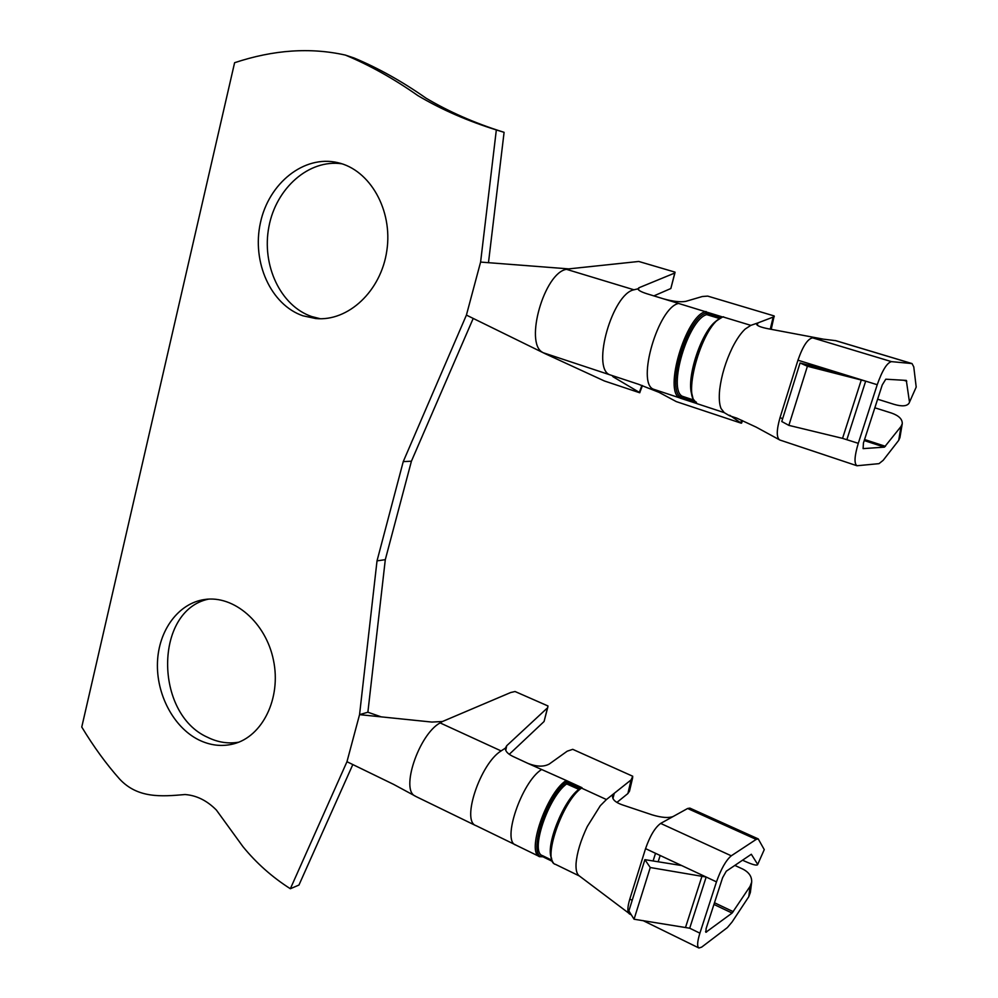 <?xml version="1.0" encoding="UTF-8"?>
<svg xmlns="http://www.w3.org/2000/svg" width="998" height="998" viewBox="0 0 998 998"><rect width="100%" height="100%" fill="white"/><g stroke="black" fill="none" stroke-linecap="round" stroke-linejoin="round"><path stroke-width="1.5" d="M877.629 399.2L894.345 404.44C902.03 406.623 906.92 406.223 909.016 403.242L916.201 387.074L913.769 366.89L912.035 363.571L891.488 361.638C887.047 362.686 882.294 370.383 877.23 384.717L858.28 443.324C854.438 456.198 854.014 463.671 856.983 465.754L879.013 463.646L883.18 460.315L898.699 440.368L901.032 426.458L902.254 423.751C902.466 419.222 898.886 415.655 891.526 413.06L874.847 407.795M912.035 363.571L835.837 340.68L812.646 337.86C807.719 338.734 802.829 346.181 797.951 360.203L780.012 417.713C776.519 429.976 776.382 437.374 779.575 439.906M838.258 372.666L800.059 362.973L807.407 366.254L865.678 381.149L809.066 363.646L808.592 365.143M580.736 788.058L582.009 787.696L566.215 780.448L566.652 783.917C548.189 796.965 529.626 852.504 542.538 855.66L551.757 860.139M579.027 789.455L566.652 783.917M742.549 860.189L745.194 861.399C752.317 864.567 756.434 865.69 757.544 864.767L764.256 849.622L758.231 838.906L756.172 839.405L731.272 855.81C725.983 860.276 721.055 868.959 716.477 881.87L699.897 933.167C697.253 941.75 696.941 946.69 698.937 948L701.656 947.139L727.33 927.616L732.045 922.04L748.787 896.703L750.097 886.336L751.669 882.132C751.943 876.581 748.962 872.215 742.699 869.033L734.84 865.403M758.231 838.906L689.892 808.118L687.622 808.492L660.651 823.412C655 827.567 649.972 835.975 645.556 848.637L629.8 899.111C627.38 907.332 627.243 912.247 629.376 913.869M653.104 860.975L655.511 853.302L706.172 877.03L650.259 867.524L644.895 859.652L681.646 865.54M673.139 816.501C668.623 818.21 661.711 817.686 652.38 814.929L622.178 804.812C615.329 802.367 612.123 799.348 612.572 795.755L614.257 793.298L612.947 798.562M628.515 912.983L579.027 875.708C576.732 873.836 575.746 869.794 576.058 863.544C576.956 852.741 580.699 840.391 587.298 826.481L600.309 805.698L606.435 799.535L631.085 779.912L632.757 776.257L572.74 749.336L567.226 751.182L549.237 764.044C543.661 767.038 536.487 766.801 527.717 763.295L512.822 756.372C507.695 753.839 505.213 751.082 505.387 748.113L506.71 745.731L505.761 750.384M547.927 706.671L544.072 721.504L547.989 705.973L515.043 691.514L510.639 692.537L442.438 721.517L431.872 722.065L359.554 714.643L346.967 761.711L290.356 888.731C272.192 877.155 256.386 863.12 242.938 846.628L216.391 810.064C206.973 800.558 196.531 795.394 185.067 794.533C161.252 796.616 137.824 798.462 119.723 779.176C106.299 764.094 93.65 746.716 81.761 727.031L234.605 62.712C273.502 49.788 310.428 47.255 345.383 55.09C369.647 65.207 393.798 78.717 417.863 95.596C441.228 109.456 467.388 120.895 496.33 129.94L504.09 132.322C475.322 123.34 449.325 111.963 426.084 98.203C402.169 81.437 378.155 68.026 354.016 57.971L345.383 55.09M771.217 329.352L774.161 315.942L707.719 296.107L702.343 296.506L685.838 301.346C680.561 302.332 673.101 301.496 663.458 298.826L646.954 293.774C641.24 291.952 638.233 290.306 637.934 288.834L638.907 287.773L638.471 289.819M916.201 387.074L909.016 403.242M902.254 423.751L899.922 437.648L898.699 440.368M729.725 415.255L741.215 423.189L676.295 401.608L658.979 392.326L638.495 384.255L609.591 374.724M774.286 316.665L757.894 322.915L757.295 325.236M823.238 339.133L768.285 328.779C760.551 327.257 756.646 325.647 756.571 323.938L757.894 322.915L750.833 325.36L745.182 329.053C740.865 333.107 736.624 339.233 732.457 347.441C725.683 361.413 721.429 375.448 719.683 389.569C718.847 397.865 719.296 404.178 721.03 408.506L724.249 412.636L729.538 415.767L736.774 418.125L756.122 427.107L779.126 439.619M613.383 376.346L612.635 376.371M473.202 318.424L411.426 461.201L403.242 461.625L466.415 315.094L545.058 353.654L604.389 380.974L639.681 392.75L642.45 385.602M675.022 272.529L670.843 288.522L674.997 272.13L638.77 261.464L568.71 268.886L480.599 262.075L496.33 129.94M505.387 748.113L501.221 750.845M346.967 761.711L393.686 784.416L415.43 796.179C400.086 790.603 418.748 734.565 440.093 722.901L442.438 721.517M546.854 708.455L506.71 745.731M542.463 352.294C524.312 342.85 544.409 272.504 566.502 269.335L568.71 268.886M466.415 315.094L480.599 262.075M542.949 352.581L545.058 353.654M670.843 288.522L653.877 295.895M637.934 288.834L634.067 289.769M696.666 403.379L693.111 398.938L691.29 391.303C690.703 388.534 691.377 380.737 693.323 367.9C706.996 322.753 715.167 322.092 722.54 316.965L678.615 303.454C658.281 307.209 636.287 382.795 653.378 389.183L658.979 392.326M813.869 366.478L814.256 365.243M901.032 426.458L884.415 447.141L863.108 448.626L863.432 443.012L882.244 384.954L885.787 379.203L906.321 380.413L909.34 401.159M488.471 262.748L504.09 132.322M411.426 461.201L385.303 559.653L367.875 712.223L359.554 714.643L377.019 560.876L403.242 461.625M352.818 764.555L298.951 885.051L290.356 888.731M341.902 163.797C308.906 158.919 276.022 188.198 268.899 226.758C261.414 265.243 280.538 305.924 311.738 316.566L320.333 318.749M238.734 742.188C228.18 743.972 217.801 742.35 207.584 737.297C154.029 713.645 154.278 610.427 208.47 599.137M385.303 559.653L377.019 560.876M750.097 886.336L732.095 913.07L705.873 932.282L706.122 928.564L722.602 877.691L726.282 871.204L751.319 854.263L757.432 863.994M613.196 376.857L639.855 392.688M544.072 721.504L509.254 754.313M381.224 716.863L367.875 712.223M653.378 389.183L679.863 397.94C663.296 391.79 685.763 315.58 705.598 311.638L706.696 314.632C688.121 319.447 667.462 389.42 682.333 396.268L681.272 397.204L694.708 401.645L681.272 397.216L680.224 398.152L681.272 397.216C665.155 391.179 687.073 316.927 706.372 313.06L721.105 317.539L706.372 313.06L706.073 311.501M543.611 857.132L552.331 861.361L543.648 857.12L544.259 856.509L539.793 856.733C525.971 853.352 546.218 793.722 565.704 780.823L566.427 782.183L580.162 788.507L566.427 782.183C545.145 796.404 525.871 861.711 544.259 856.509M660.152 855.473L658.169 861.785M716.477 881.87L706.172 877.03L689.705 928.215L634.054 919.22L650.259 867.524M634.054 919.22L628.877 910.925L644.895 859.652M800.059 362.973L781.771 421.518L788.869 425.373L842.549 438.359L858.28 443.324M807.407 366.254L788.869 425.373M697.016 403.616L680.224 398.152M616.901 802.429L627.892 793.547L629.501 791.14L632.695 777.529M764.256 849.622L757.544 864.767M751.669 882.132L750.359 892.486L748.787 896.703M674.224 273.252L638.907 287.773M302.993 315.817L315.73 318.537C348.102 321.755 381.086 291.204 386.837 250.648C392.987 210.166 369.984 169.685 337.598 162.612C304.028 154.752 268.774 183.208 260.428 222.754C251.646 262.2 270.87 304.877 302.993 315.817M198.527 739.768C173.44 727.168 156.175 694.159 157.472 662.235C158.657 630.299 178.393 603.328 204.415 599.536C233.806 594.895 265.955 622.503 273.489 660.327C281.399 698.089 262.636 736.474 233.657 743.872C221.855 746.878 210.141 745.506 198.527 739.768M677.455 863.582L676.632 864.742M780.012 417.713L782.682 418.586M797.951 360.203L809.066 363.646M578.728 789.468C563.234 800.745 545.207 846.242 551.532 858.143M606.435 799.535L581.497 788.083C562.248 801.194 541.827 861.087 555.375 864.305C553.84 864.368 552.368 862.047 550.983 857.344L550.896 847.576C552.281 838.669 555.449 828.377 560.402 816.688C567.363 802.978 574.112 793.46 580.649 788.133L580.362 788.582C564.756 799.311 545.819 845.693 551.682 858.879M660.651 823.412L731.272 855.81M645.556 848.637L655.511 853.302M687.622 808.492L756.172 839.405M740.853 422.453L741.664 420.295M770.256 329.165L773.038 317.663M750.833 325.36L723.138 316.965C703.64 321.057 680.873 397.603 697.078 403.641L697.427 403.841M724.249 412.636L697.165 403.716M835.501 340.617L911.748 363.522M812.646 337.86L891.488 361.638M566.215 780.448L527.717 763.308M440.093 722.901L501.108 750.92C480.412 763.47 461.151 821.042 475.884 825.583M541.378 769.658C521.542 782.257 501.57 841.451 515.804 845.044L539.793 856.733M678.615 303.454L663.458 298.826M566.502 269.335L633.967 289.794C612.498 293.624 591.477 367.526 609.504 374.687L543.261 352.756M689.705 928.215L699.897 933.167M629.8 899.111L632.208 900.283M903.577 380.238L906.745 381.211M713.944 904.438L732.095 913.07M705.561 931.608L706.534 932.082M719.396 318.487L706.696 314.632M580.649 788.133L582.009 787.696M685.688 926.942L702.118 875.77M861.311 379.914L842.549 438.359M846.878 439.594L865.678 381.149L877.23 384.717M693.622 399.998L682.333 396.268M719.758 318.686C700.621 327.431 681.559 396.705 696.454 402.231M715.903 321.256C701.332 331.985 686.325 377.394 691.689 394.148M722.54 316.965L723.6 316.815M627.892 793.547L631.085 779.912M641.901 385.415L639.381 392.289M864.231 440.567L884.415 447.141M864.567 439.519L885.451 446.331M714.481 902.753L733.268 911.685M856.983 465.754L779.812 440.006M741.589 423.102L742.5 420.657M476.058 825.658L515.991 845.081M698.937 948L642.962 920.555M631.335 914.854L629.526 913.968M555.375 864.305L579.489 876.032M415.642 796.367L475.859 825.645"/></g></svg>
